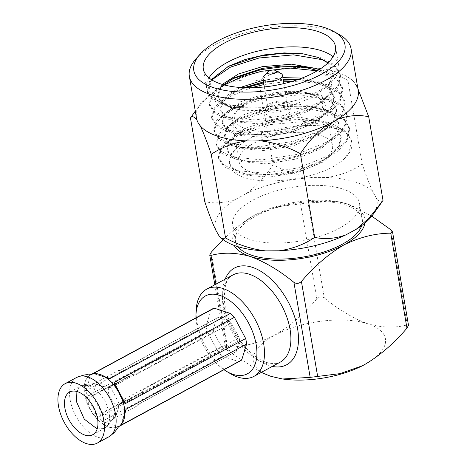 <?xml version="1.0" encoding="UTF-8"?>
<svg xmlns="http://www.w3.org/2000/svg" width="467" height="467" viewBox="0 0 467 467"><rect width="100%" height="100%" fill="white"/><g stroke="black" fill="none" stroke-linecap="round" stroke-linejoin="round"><path stroke-width="0.35" stroke-dasharray="2.33 1.75" d="M133.772 374.12A19.988 11.348 -118.4 0 0 133.451 373.81L109.973 386.507L108.14 387.085L109.009 387.919L110.288 386.816L133.772 374.12L133.947 375.725L231.358 323.059L239.122 337.699L141.711 390.365A19.299 10.957 -118.4 0 1 141.986 391.755A19.299 10.957 -118.4 0 1 142.184 393.115L143.013 391.836A19.988 11.348 -118.4 0 0 142.943 391.404L119.459 404.101L117.836 404.568L118.034 405.741L115.308 411.001L112.851 419.115L138.781 404.971A19.988 11.348 -118.4 0 0 139.026 404.848L114.006 418.374M239.122 337.699A19.299 10.957 61.6 0 1 239.396 339.089A19.299 10.957 61.6 0 1 239.594 340.449L236.214 351.47L138.804 404.136L139.026 404.848M116.055 382.666L115.834 381.953A19.299 10.957 -118.4 0 0 116.026 383.319A19.299 10.957 -118.4 0 0 116.306 384.709L116.131 383.098L92.647 395.794L91.17 397.008L90.966 395.835L92.577 395.362L116.055 382.666A19.988 11.348 -118.4 0 0 116.09 382.882A19.988 11.348 -118.4 0 0 116.131 383.098M109.009 387.919C105.986 391.988 112.862 404.936 117.836 404.568M108.14 387.085L101.853 386.279L94.159 383.781L120.293 369.531A19.988 11.348 -118.4 0 0 120.048 369.66L94.994 383.203M90.966 395.835C85.047 395.952 84.288 387.995 90.481 385.52L95.472 382.969M84.34 385.59A29.491 16.742 61.6 0 1 86.366 378.988M118.758 426.599A29.491 16.742 61.6 0 1 118.525 426.727A29.491 16.742 61.6 0 1 118.513 426.733A29.491 16.742 61.6 0 1 116.697 427.48L112.284 427.86A29.491 16.742 61.6 0 1 105.63 425.7L100.533 422.232A29.491 16.742 61.6 0 1 96.506 418.339L92.127 412.676A29.491 16.742 61.6 0 1 87.463 403.879M240.447 360.81A29.491 16.742 61.6 0 1 238.614 361.563L222.455 356.315A29.491 16.742 61.6 0 1 218.422 352.416L207.161 331.196A29.491 16.742 61.6 0 1 206.589 328.424A29.491 16.742 61.6 0 1 206.227 325.721L211.125 309.749A29.491 16.742 61.6 0 1 212.392 308.926M207.161 331.196L86.798 396.273C85.817 398.742 86.039 401.281 87.457 403.879L92.122 412.676C93.493 415.326 95.466 416.932 98.058 417.498L218.422 352.416M263.686 76.46A9.918 4.18 170.3 0 1 279.85 73.015A9.918 4.18 170.3 0 1 280.994 73.5M284.928 102.722A9.918 4.18 -9.7 0 0 273.837 103.277A9.918 4.18 -9.7 0 0 267.97 108.28A9.918 4.18 -9.7 0 0 270.562 110.492A9.918 4.18 -9.7 0 0 281.654 109.943A9.918 4.18 -9.7 0 0 287.526 104.935A9.918 4.18 -9.7 0 0 284.928 102.722M286.872 101.678A12.597 5.312 -9.7 0 0 272.781 102.372A12.597 5.312 -9.7 0 0 265.326 108.729A12.597 5.312 -9.7 0 0 268.624 111.543A12.597 5.312 -9.7 0 0 282.71 110.842A12.597 5.312 -9.7 0 0 290.165 104.485A12.597 5.312 -9.7 0 0 286.872 101.678M287.69 106.47A12.597 5.312 -9.7 0 0 273.604 107.165A12.597 5.312 -9.7 0 0 266.149 113.522A12.597 5.312 -9.7 0 0 269.441 116.336A12.597 5.312 -9.7 0 0 283.533 115.635A12.597 5.312 -9.7 0 0 290.988 109.278A12.597 5.312 -9.7 0 0 287.69 106.47M211.825 79.915L210.173 82.011L207.278 92.098L212.613 100.066L224.557 105.6L234.224 107.562L259.967 107.871L287.474 102.95L295.237 100.621L264.701 107.638L237.615 108.011L229.852 106.412L223.886 104.007L218.468 97.895L226.005 105.174L232.619 108L242.612 110.282L265.752 110.586L290.754 105.956L312.908 97.177L328.079 85.811L333.549 73.605L327.951 62.893M295.237 100.621A67.02 28.253 -9.7 0 0 333.368 79.851A67.02 28.253 -9.7 0 0 338.733 65.602A67.02 28.253 -9.7 0 0 333.059 56.711M209.006 77.913A67.02 28.253 -9.7 0 0 206.607 88.187A67.02 28.253 -9.7 0 0 216.396 99.845A67.02 28.253 -9.7 0 0 224.137 103.137A67.02 28.253 -9.7 0 0 244.504 106.71C236.594 106.47 229.846 105.542 224.271 103.937L212.327 98.397L206.992 90.435L209.887 80.347L227.902 66.571M211.417 79.659L208.755 91.053L217.231 100.306L224.633 103.423C230.249 105.209 236.868 106.301 244.504 106.71M310.964 93.885A44.733 18.861 -9.7 0 0 238.047 109.43A44.733 18.861 -9.7 0 0 246.167 128.915A44.733 18.861 -9.7 0 0 305.389 122.821A44.733 18.861 -9.7 0 0 316.13 96.085A44.733 18.861 -9.7 0 0 310.964 93.885M244.638 132.365A47.418 19.988 170.3 0 1 232.239 121.788A47.418 19.988 170.3 0 1 236.028 111.706A47.418 19.988 170.3 0 1 313.316 95.233A47.418 19.988 170.3 0 1 318.792 97.562A47.418 19.988 170.3 0 1 325.715 105.811A47.418 19.988 170.3 0 1 297.66 129.733A47.418 19.988 170.3 0 1 244.638 132.365M320.111 135.01A47.418 19.988 -9.7 0 0 267.089 137.637A47.418 19.988 -9.7 0 0 239.034 161.564A47.418 19.988 -9.7 0 0 251.439 172.136A47.418 19.988 -9.7 0 0 304.461 169.509A47.418 19.988 -9.7 0 0 332.516 145.581A47.418 19.988 -9.7 0 0 320.111 135.01M195.912 58.906A82.034 34.581 170.3 0 1 329.614 30.402A82.034 34.581 170.3 0 1 339.089 34.435M223.956 240.219A82.034 34.581 170.3 0 1 218.976 235.724M336.742 72.093A82.034 34.581 -9.7 0 0 307.846 67.522C321.74 69.209 335.096 73.5 347.921 80.4L351.925 79.886L354.494 82.688A82.034 34.581 170.3 0 1 357.64 88.181L354.494 82.688A82.034 34.581 -9.7 0 0 349.514 78.187A82.034 34.581 -9.7 0 0 336.742 72.093M307.846 67.522A82.034 34.581 -9.7 0 0 294.373 67.616A82.034 34.581 -9.7 0 0 227.546 83.558L217.213 89.144A82.034 34.581 170.3 0 1 227.546 83.558C238.287 79.699 248.701 78.853 258.794 81.013C269.173 73.973 281.035 69.513 294.373 67.616L307.846 67.522M192.503 115.034L204.12 100.615L217.213 89.144A82.034 34.581 -9.7 0 0 200.612 103.639A82.034 34.581 -9.7 0 0 196.479 118.034M195.93 317.829A44.231 25.113 -118.4 0 0 196.671 325.201A44.231 25.113 -118.4 0 0 223.979 369.712M196.14 310.409A49.595 28.154 -118.4 0 0 196.951 321.926A49.595 28.154 -118.4 0 0 230.307 373.6M361.744 225.579A64.341 27.127 -9.7 0 0 362.299 219.408A64.341 27.127 -9.7 0 0 345.475 205.06A64.341 27.127 -9.7 0 0 273.528 208.626A64.341 27.127 -9.7 0 0 235.461 241.089A64.341 27.127 -9.7 0 0 238.036 246.728M342.731 189.007A64.341 27.127 -9.7 0 0 270.784 192.573A64.341 27.127 -9.7 0 0 232.718 225.036A64.341 27.127 -9.7 0 0 249.547 239.39A64.341 27.127 -9.7 0 0 321.494 235.823A64.341 27.127 -9.7 0 0 359.555 203.355A64.341 27.127 -9.7 0 0 342.731 189.007M297.164 79.799L310.286 80.797L327.028 84.731L339.205 91.649L344.804 101.129L342.171 112.757L335.218 120.947L324.133 128.95L294.017 141.221L259.944 146.574L231.095 143.871L219.151 138.337L213.816 130.369L216.711 120.282L233.92 106.914L265.624 96.26L289.33 93.242L312.563 94.112L329.305 98.047L341.482 104.958L347.08 114.444L344.448 126.072L337.495 134.257L326.41 142.266L296.294 154.53L262.221 159.883L233.372 157.186L221.428 151.647L216.093 143.684L218.988 133.597L236.197 120.229L267.9 109.576L291.606 106.558L314.84 107.422L331.576 111.356L343.759 118.274L349.351 127.754L346.724 139.382L339.766 147.566L328.68 155.575L298.565 167.846L264.497 173.199L235.648 170.496L223.705 164.962L218.369 156.994L221.265 146.907L238.474 133.539L270.177 122.885L293.883 119.867L317.111 120.737L333.852 124.671L346.035 131.583L351.628 141.063L348.995 152.697L343.327 159.673C317.899 182.755 240.131 189.298 231.229 167.84L229.04 162.02L231.539 153.503L236.53 148.354L230.494 155.914L229.25 163.234M343.875 159.177A67.02 28.253 -9.7 0 0 351.838 142.283A67.02 28.253 -9.7 0 0 349.52 136.901C346.356 132.412 341.231 128.892 334.138 126.335L304.91 121.414L270.463 124.549L239.968 134.595L228.678 141.437L221.545 148.57L218.655 158.657L223.991 166.626L235.934 172.16L245.601 174.121L271.345 174.43L298.851 169.509L323.789 160.082L338.231 150.812L347.004 141.046L349.637 129.417L344.039 119.937L331.862 113.02L302.634 108.105L268.186 111.239L237.691 121.286L226.407 128.127L219.274 135.261L216.379 145.348L221.714 153.31L233.658 158.85L243.325 160.806L269.068 161.115L296.574 156.194L321.512 146.772L335.954 137.496L344.728 127.736L347.36 116.108L341.768 106.622L329.585 99.71L300.363 94.789L265.91 97.924L235.415 107.976L224.131 114.812L216.997 121.945L214.102 132.033L219.437 140.001L231.381 145.535L241.048 147.496L266.791 147.805L294.298 142.884L319.235 133.457L333.677 124.187L342.457 114.421L345.084 102.793L339.491 93.312L327.314 86.401L311.495 82.589L291.98 81.445M304.887 67.114L308.01 67.487L324.752 71.422L336.929 78.339L342.527 87.819L339.894 99.448L332.942 107.632L321.856 115.641L291.741 127.905L257.667 133.258L228.824 130.562L216.881 125.022L211.539 117.059L214.435 106.972L231.65 93.604L245.683 87.738M251.1 87.767L228.305 97.235L214.721 108.636L211.825 118.723L217.161 126.685L229.104 132.225L238.771 134.181L264.515 134.49L292.027 129.569L316.959 120.147L331.401 110.877L340.18 101.111L342.813 89.483L337.215 80.003L325.038 73.085L317.268 70.786M304.221 53.985L322.475 58.112L334.658 65.024L340.25 74.504L337.618 86.138L330.665 94.322L319.58 102.326L289.464 114.596L255.391 119.949L226.548 117.246L214.604 111.712L209.269 103.744L212.164 93.663L229.373 80.289L232.245 78.888M224.283 84.971L212.444 95.326L209.549 105.408L214.89 113.376L226.828 118.91L236.5 120.871L262.238 121.181L289.75 116.26L314.688 106.838L329.124 97.562L337.904 87.802L340.536 76.168L335.487 67.201L324.489 60.441M263.627 82.892L283.288 80.161M283.574 81.824L263.913 84.556M349.52 136.901C335.855 117.229 257.819 124.181 236.53 148.354M218.468 97.895L217.663 95.461L220.161 86.944L222.28 84.41M319.2 69.612L327.863 75.362L331.856 82.793L329.62 92.857L321.973 101.427L309.352 109.558L288.472 117.526L264.649 121.893L242.461 121.671L234.691 120.118L224.487 115.477L219.939 108.77L222.438 100.253L229.297 93.68L240.318 87.481M263.178 80.26L282.856 77.633M301.939 78.077L318.885 81.865L329.323 87.884L334.127 96.103L331.897 106.167L324.25 114.742L311.629 122.874L290.748 130.836L266.926 135.208L244.737 134.986L236.967 133.428L226.764 128.793L222.216 122.085L224.709 113.563L240.499 101.771L266.616 93.33L296.125 90.808L321.162 95.18L331.599 101.193L336.403 109.418L334.174 119.476L326.521 128.051L313.906 136.183L293.025 144.151L269.202 148.518L247.014 148.296L239.238 146.743L229.04 142.102L224.493 135.395L226.985 126.878L242.776 115.08L268.893 106.639L298.401 104.123L323.433 108.49L333.876 114.503L338.68 122.728L336.45 132.791L328.797 141.361L316.177 149.493L295.296 157.461L271.473 161.827L249.285 161.605L241.515 160.053L231.311 155.412L226.764 148.71L229.262 140.188L245.047 128.39L271.169 119.955L300.678 117.433L325.709 121.799L336.147 127.818L340.957 136.037L338.721 146.101L331.074 154.676L318.453 162.808L297.572 170.776L273.75 175.143L251.561 174.921L243.792 173.362L233.588 168.727L229.04 162.02M242.612 110.282L232.7 108.467L222.496 103.832L217.949 97.124L220.447 88.607L223.821 84.848M317.706 70.529L327.589 76.471L332.136 84.457L329.906 94.521L314.495 108.537L288.758 119.19L259.629 123.93L234.971 121.782L224.773 117.141L220.226 110.434L222.718 101.917L236.997 90.872L244.054 87.685M263.464 81.923L283.142 79.297M298.366 79.384L304.344 80.003L319.171 83.529L329.609 89.547L334.413 97.766L332.183 107.83L316.772 121.846L291.034 132.505L261.905 137.245L237.248 135.091L227.05 130.456L222.496 123.749L224.995 115.232L239.267 104.182L266.902 94.994L286.931 92.53L306.615 93.312L321.442 96.844L331.879 102.857L336.689 111.082L334.454 121.14L319.049 135.156L293.305 145.815L264.182 150.555L239.524 148.407L229.32 143.766L224.773 137.059L227.271 128.542L241.544 117.497L269.179 108.309L289.207 105.846L308.891 106.622L323.719 110.154L334.156 116.166L338.966 124.391L336.73 134.455L321.325 148.471L295.582 159.124L266.459 163.864L241.801 161.716L231.597 157.075L227.05 150.374L229.548 141.851L243.821 130.807L271.455 121.618L291.484 119.155L311.168 119.937L325.995 123.463L336.433 129.482L341.243 137.707L339.007 147.765L323.602 161.78L297.858 172.44L268.729 177.18L244.078 175.026L231.229 167.84M246.827 140.9L260.3 140.806M197.039 120.247L200.18 125.74M383.016 200.448C381.51 202.69 379.315 201.931 376.437 198.166L373.296 192.667C369.823 185.352 366.134 175.837 362.229 164.11C351.849 171.15 339.994 175.615 326.649 177.507L313.176 177.6C299.283 175.919 285.927 171.628 273.102 164.723L258.794 81.013M273.102 164.723C265.361 176.549 256.441 186.158 246.348 193.542L236.016 199.129C225.275 202.987 214.861 203.834 204.768 201.674M362.229 164.11L347.921 80.4M327.128 124.87L337.46 119.283M215.836 230.231A82.034 34.581 170.3 0 1 236.016 199.129M246.348 193.542A82.034 34.581 170.3 0 1 313.176 177.6M326.649 177.507A82.034 34.581 170.3 0 1 373.296 192.667M376.437 198.166A82.034 34.581 170.3 0 1 372.864 214.767M215.917 284.17L227.242 350.413L261.193 372.444M364.943 223.086A67.02 28.253 -9.7 0 0 347.413 204.009A67.02 28.253 -9.7 0 0 334.214 201.125A67.02 28.253 -9.7 0 0 255.881 214.516A67.02 28.253 -9.7 0 0 253.815 215.602A67.02 28.253 -9.7 0 0 234.195 245.432M308.074 202.941L300.585 203.869L316.819 298.857C319.218 296.644 321.716 296.341 324.308 297.928L308.074 202.941L335.645 201.324L347.413 204.009L371.82 216.157M223.103 239.618L238.001 226.186L255.846 214.534L278.244 206.677L300.585 203.869M284.029 379.181A67.02 28.253 170.3 0 1 270.825 376.297A67.02 28.253 170.3 0 1 274.292 335.405A67.02 28.253 170.3 0 1 367.897 323.818A67.02 28.253 170.3 0 1 364.429 364.704M316.819 298.857C303.836 314.168 289.657 326.351 274.292 335.405C258.782 343.07 243.19 346.981 227.517 347.139L211.282 252.151M391.002 229.898L407.236 324.88C395.269 328.161 382.158 327.805 367.897 323.818C353.484 318.506 338.954 309.878 324.308 297.928M407.236 324.88L408.508 325.324M227.242 350.413L225.713 348.464L227.517 347.139M358.195 90.394A82.034 34.581 -9.7 0 0 357.64 88.181M211.125 309.749L90.761 374.826C88.502 376.186 87.031 377.569 86.366 378.982L84.334 385.59C83.791 388.13 84.299 389.869 85.864 390.797L206.227 325.721M222.455 356.315L102.092 421.392C102.01 423.26 103.195 424.696 105.63 425.694L112.284 427.86C113.86 428.151 115.845 427.749 118.244 426.645L238.614 361.563M118.034 405.741L119.534 404.533L115.542 417.539L113.528 418.607C106.762 424.859 96.908 421.619 100.86 414.486L99.991 413.651L101.818 413.079L125.302 400.382A19.988 11.348 -118.4 0 0 125.617 400.692L102.139 413.388L100.86 414.486M119.534 404.533L143.013 391.836M92.577 395.362L96.564 382.35L94.807 383.308M99.991 413.651C91.083 416.039 84.212 403.085 91.17 397.008M115.834 381.953L213.244 329.288L216.624 318.266L119.213 370.938L120.048 369.66M216.624 318.266A19.299 10.957 61.6 0 1 217.237 317.887A19.299 10.957 61.6 0 1 218.182 317.478L120.772 370.144L120.293 369.531M218.182 317.478L229.326 321.098L131.916 373.769L133.451 373.81M142.943 391.404L141.711 390.365M142.184 393.115L239.594 340.449M236.214 351.47A19.299 10.957 61.6 0 1 235.602 351.849A19.299 10.957 61.6 0 1 234.656 352.264L137.245 404.93L138.781 404.971M234.656 352.264L223.506 348.639L126.096 401.305L125.617 400.692M223.506 348.639A19.299 10.957 61.6 0 1 221.481 346.677L124.07 399.349L125.302 400.382M221.481 346.677L213.717 332.037L116.306 384.709M213.717 332.037A19.299 10.957 61.6 0 1 213.244 329.288M120.772 370.144A19.299 10.957 -118.4 0 0 119.826 370.559A19.299 10.957 -118.4 0 0 119.213 370.938M133.947 375.725A19.299 10.957 -118.4 0 0 131.916 373.769M229.326 321.098A19.299 10.957 61.6 0 1 231.358 323.059M137.245 404.93A19.299 10.957 -118.4 0 0 138.185 404.515A19.299 10.957 -118.4 0 0 138.804 404.136M124.07 399.349A19.299 10.957 -118.4 0 0 126.096 401.305M97.159 428.963L104.375 428.467L106.365 426.943C109.307 423.592 110.247 418.741 109.179 412.39L105.151 400.849L97.533 390.681L88.94 385.328L81.305 385.719L79.343 387.225L76.897 391.498M90.481 385.52L79.343 387.225M112.851 419.115L106.365 426.943M76.786 377.371A33.776 19.176 -118.4 0 0 74.055 379.455A33.776 19.176 -118.4 0 0 70.138 399.699A33.776 19.176 -118.4 0 0 86.109 429.681A33.776 19.176 -118.4 0 0 108.904 436.803M90.796 374.703L90.487 374.838A29.491 16.742 61.6 0 0 90.475 374.849A29.491 16.742 61.6 0 0 89.209 375.666L86.366 378.982M87.457 403.879L85.245 397.113A29.491 16.742 61.6 0 1 84.673 394.341A29.491 16.742 61.6 0 1 84.311 391.632L84.334 385.59M272.354 366.414A54.954 31.196 61.6 0 1 268.98 365.515A54.954 31.196 61.6 0 1 231.971 328.99A54.954 31.196 61.6 0 1 225.176 279.161M264.281 362.824A49.595 28.154 -118.4 0 0 280.293 362.118C277.871 364.021 273.358 364.155 266.756 362.515C260.207 360.425 253.412 355.673 246.378 348.259C241.696 343.192 237.58 337.402 234.037 330.887C228.993 321.477 225.865 312.178 224.645 303.001C223.623 287.123 226.442 277.748 233.115 274.87A49.595 28.154 -118.4 0 0 223.354 307.654A49.595 28.154 -118.4 0 0 264.281 362.824M85.864 390.797L90.761 374.826M103.37 375.877L96.722 373.711M95.023 373.629L105.414 377.003M121.548 397.697L116.878 388.894M122.64 422.594L124.666 415.986M124.917 413.418L121.624 424.147M118.244 426.645L102.092 421.392M98.058 417.498L86.798 396.273M114.193 418.269L113.528 418.607M96.809 382.228L109.973 386.507M110.288 386.816L119.459 404.101M115.296 417.667L102.139 413.388M101.818 413.079L92.647 395.794M92.752 434.742L104.398 428.443M95.029 383.179L88.759 384.323C86.424 384.125 83.949 384.586 81.328 385.707M113.989 418.385L112.168 419.751C110.854 420.895 108.414 425.098 106.92 426.482L104.375 428.467M118.816 426.534L118.513 426.739M264.322 86.944L267.97 108.28M265.326 108.729L266.149 113.522M328.085 85.817L333.368 79.851M217.231 100.306L216.396 99.845M238.047 109.43L236.028 111.706M232.239 121.788L239.034 161.564M235.461 241.089L232.718 225.036M349.637 129.417L349.351 127.754M347.36 116.108L347.08 114.444M345.084 102.793L344.804 101.129M342.813 89.483L342.527 87.819M340.536 76.168L340.25 74.504M338.733 65.602L335.452 46.437M207.278 92.098L206.992 90.435M218.655 158.657L218.369 156.994M216.379 145.348L216.093 143.684M214.102 132.033L213.816 130.369M211.825 118.723L211.539 117.059M209.549 105.408L209.269 103.744M206.607 88.187L203.332 69.023M309.352 109.558L314.688 106.838M242.461 121.671L236.5 120.871M311.629 122.874L316.959 120.147M244.737 134.986L238.771 134.181M313.906 136.183L319.235 133.457M247.014 148.296L241.048 147.496M316.177 149.493L321.512 146.772M249.285 161.605L243.325 160.806M318.453 162.808L323.789 160.082M251.561 174.921L245.601 174.121M237.615 108.017L234.224 107.562M217.949 97.124L217.663 95.461M332.136 84.457L331.856 82.793M220.226 110.434L219.939 108.77M334.413 97.766L334.127 96.103M222.496 123.749L222.216 122.085M336.689 111.082L336.403 109.418M224.773 137.059L224.493 135.395M338.966 124.391L338.68 122.728M227.05 150.374L226.764 148.71M341.243 137.707L340.957 136.037M238.474 133.539L243.821 130.807M317.111 120.737L311.168 119.937M236.197 120.229L241.544 117.497M314.84 107.422L308.891 106.622M233.92 106.914L239.267 104.182M312.563 94.112L306.615 93.312M231.65 93.604L236.997 90.872M310.286 80.797L304.344 80.003M229.373 80.289L234.72 77.563M308.01 67.487L302.067 66.688M227.096 66.979L228.69 66.168M305.733 54.178L302.779 53.781M351.838 142.283L351.628 141.063M362.299 219.408L359.555 203.355M334.214 201.125L335.645 201.318M214.82 284.759L225.713 348.464M200.612 103.639L195.294 111.111M349.514 78.187L351.925 79.88M325.715 105.811L332.516 145.581M316.13 96.085L318.792 97.562M225.999 105.18L223.886 104.007M290.165 104.485L290.988 109.278M283.878 83.599L287.526 104.935M108.356 378.404L93.54 373.588M123.405 402.005L114.339 384.919M120.895 425.186L125.419 410.446M69.659 392.023L81.305 385.73M101.853 386.279L94.159 383.781M112.839 419.068L115.314 411.001M217.237 317.887L119.826 370.559M235.602 351.849L138.185 404.515"/><path stroke-width="0.7" d="M64.878 408.076A24.278 13.782 -118.4 0 0 76.366 429.628A24.278 13.782 -118.4 0 0 92.752 434.742A24.278 13.782 -118.4 0 0 97.533 418.689A24.278 13.782 -118.4 0 0 86.045 397.137A24.278 13.782 -118.4 0 0 69.659 392.023A24.278 13.782 -118.4 0 0 64.878 408.076M103.919 420.767A33.776 19.176 -118.4 0 0 87.936 390.78A33.776 19.176 -118.4 0 0 65.141 383.67A33.776 19.176 -118.4 0 0 58.492 405.998A33.776 19.176 -118.4 0 0 74.475 435.985A33.776 19.176 -118.4 0 0 97.27 443.095A33.776 19.176 -118.4 0 0 103.919 420.767M275.151 70.319A4.559 1.921 -9.7 0 0 267.719 71.906A4.559 1.921 -9.7 0 0 268.548 73.891A4.559 1.921 -9.7 0 0 274.584 73.266A4.559 1.921 -9.7 0 0 275.676 70.546A4.559 1.921 -9.7 0 0 275.151 70.319M275.676 70.546L280.994 73.5A9.918 4.18 170.3 0 1 282.447 75.228A9.918 4.18 170.3 0 1 276.575 80.231A9.918 4.18 170.3 0 1 265.484 80.779A9.918 4.18 170.3 0 1 262.892 78.567A9.918 4.18 170.3 0 1 263.686 76.46L267.719 71.906M327.951 62.893L318.179 57.453L302.779 53.781L284.158 52.894L264.299 54.89L245.181 59.513L228.69 66.168L211.417 79.659M333.059 56.711A67.02 28.253 -9.7 0 0 321.203 50.658A67.02 28.253 -9.7 0 0 257.276 51.242A67.02 28.253 -9.7 0 0 209.006 77.913M324.915 27.705A76.67 32.322 -9.7 0 0 199.952 54.353A76.67 32.322 -9.7 0 0 213.868 87.749A76.67 32.322 -9.7 0 0 315.365 77.3A76.67 32.322 -9.7 0 0 333.771 31.476A76.67 32.322 -9.7 0 0 324.915 27.705M333.771 31.476L339.089 34.435A82.034 34.581 170.3 0 1 351.067 48.696A82.034 34.581 170.3 0 1 302.54 90.09A82.034 34.581 170.3 0 1 210.804 94.638A82.034 34.581 170.3 0 1 189.351 76.343A82.034 34.581 170.3 0 1 195.912 58.906L199.952 54.353M225.555 238.007C238.31 244.883 251.666 249.18 265.624 250.884A82.034 34.581 170.3 0 1 236.734 246.313A82.034 34.581 170.3 0 1 223.956 240.219L221.551 238.526L225.555 238.007L211.247 154.297C207.36 142.622 203.67 133.107 200.18 125.74A82.034 34.581 -9.7 0 0 217.931 136.335A82.034 34.581 -9.7 0 0 246.827 140.9C233.547 142.768 221.685 147.233 211.247 154.297M189.351 76.343L196.479 118.034A82.034 34.581 -9.7 0 0 197.039 120.247C194.173 116.481 191.978 115.723 190.46 117.958L204.768 201.674C208.656 213.343 212.345 222.864 215.836 230.231L218.976 235.724L221.551 238.526M200.18 125.74A82.034 34.581 170.3 0 1 197.039 120.247M223.979 369.712A44.231 25.113 -118.4 0 0 226.425 371.283A44.231 25.113 -118.4 0 0 256.167 344.535A44.231 25.113 -118.4 0 0 223.763 297.012A44.231 25.113 -118.4 0 0 195.953 314.921A44.231 25.113 -118.4 0 0 195.93 317.829M226.425 371.283L230.307 373.6A49.595 28.154 -118.4 0 0 253.89 376.396A49.595 28.154 -118.4 0 0 263.651 343.607A49.595 28.154 -118.4 0 0 240.184 299.581A49.595 28.154 -118.4 0 0 206.712 289.143A49.595 28.154 -118.4 0 0 196.14 310.409L195.953 314.921M238.036 246.728A64.341 27.127 -9.7 0 0 252.291 255.443A64.341 27.127 -9.7 0 0 317.601 253.861A64.341 27.127 -9.7 0 0 361.744 225.579M324.489 60.441L322.761 59.776L293.533 54.855L259.086 57.99L230.564 67.096L211.825 79.915M220.856 83.967A67.02 28.253 -9.7 0 0 295.804 80.254A67.02 28.253 -9.7 0 0 335.452 46.437A67.02 28.253 -9.7 0 0 317.928 31.487A67.02 28.253 -9.7 0 0 242.98 35.2A67.02 28.253 -9.7 0 0 203.332 69.023A67.02 28.253 -9.7 0 0 220.856 83.967M227.902 66.571L258.8 56.326L281.654 53.349L304.221 53.985M245.683 87.738L263.627 82.892M283.288 80.161L297.164 79.799M291.98 81.445L283.574 81.824M263.913 84.556L251.1 87.767M232.245 78.888L261.076 69.636L283.037 66.717L304.887 67.114M317.268 70.786L290.451 68.124L261.357 71.299L241.188 76.979L224.283 84.971M93.54 373.588L93.861 373.25C93.523 373.629 94.48 373.781 96.722 373.717L92.303 374.09A29.491 16.742 61.6 0 0 90.721 374.721L212.392 308.926A29.491 16.742 61.6 0 1 214.225 308.173L230.383 313.421A29.491 16.742 61.6 0 1 234.416 317.321L245.671 338.54A29.491 16.742 61.6 0 1 246.611 344.016L241.708 359.987A29.491 16.742 61.6 0 1 240.447 360.81L118.746 426.604M222.28 84.41L238.374 74.025L262.069 66.705L291.571 64.183L316.608 68.556L319.2 69.612M240.318 87.481L263.178 80.26M282.856 77.633L301.939 78.077M223.821 84.848L234.72 77.563L262.355 68.369L282.383 65.905L302.067 66.688L317.706 70.529M244.054 87.685L263.464 81.923M283.142 79.297L298.366 79.384M265.624 250.884L279.103 250.791C292.383 248.923 304.245 244.457 314.682 237.394L300.369 153.684C287.614 146.807 274.257 142.517 260.3 140.806A82.034 34.581 170.3 0 1 246.827 140.9M190.46 117.958L195.294 111.111M314.682 237.394C324.816 239.559 335.23 238.707 345.924 234.848L356.257 229.268L369.397 217.745L383.016 200.448L368.708 116.738C358.574 114.578 348.154 115.425 337.46 119.283A82.034 34.581 170.3 0 1 327.128 124.87C317 132.295 308.08 141.898 300.369 153.684M357.915 88.748L368.708 116.738M380.973 203.378L372.864 214.767A82.034 34.581 170.3 0 1 356.257 229.268M345.924 234.848A82.034 34.581 170.3 0 1 279.103 250.791M261.193 372.444L270.825 376.297L282.599 378.988L310.17 377.365L293.93 282.377C279.371 270.481 264.842 261.853 250.347 256.494C236.162 252.507 223.051 252.151 211.002 255.426L215.917 284.17M234.195 245.432A67.02 28.253 -9.7 0 0 250.347 256.494A67.02 28.253 -9.7 0 0 343.951 244.901A67.02 28.253 -9.7 0 0 364.943 223.086M390.721 233.167L392.531 231.848L408.508 325.324L406.961 328.155L390.721 233.167C375.141 233.302 359.549 237.213 343.951 244.901C328.669 253.885 314.489 266.067 301.419 281.449L317.659 376.437L340.081 373.612L362.392 365.772L364.429 364.704A67.02 28.253 170.3 0 1 362.363 365.789A67.02 28.253 170.3 0 1 284.029 379.181L282.593 378.988M392.531 231.848L391.002 229.898L371.82 216.157M293.93 282.377C296.522 283.971 299.02 283.662 301.419 281.449M211.002 255.426L209.736 254.982L211.282 252.151L223.103 239.618M364.429 364.704C379.794 355.65 393.973 343.467 406.961 328.155M317.659 376.437L310.17 377.365M260.3 140.806A82.034 34.581 -9.7 0 0 327.128 124.87M337.46 119.283A82.034 34.581 -9.7 0 0 358.195 90.394L351.067 48.696M95.023 373.629L93.861 373.25L214.225 308.173M241.708 359.987L120.895 425.186M121.624 424.147L121.344 425.069C120.871 425.186 121.303 424.363 122.64 422.594L119.791 425.91A29.491 16.742 61.6 0 1 118.758 426.599M245.671 338.54L125.308 403.622L123.405 402.005L121.543 397.697L123.755 404.457A29.491 16.742 61.6 0 1 124.695 409.938L124.666 415.98L125.419 410.446L126.248 409.092L246.611 344.016M230.383 313.421L110.019 378.503L108.356 378.404L103.37 375.877L108.467 379.344A29.491 16.742 61.6 0 1 112.494 383.232L116.878 388.894L114.339 384.919L114.053 382.397L234.416 317.321M124.66 415.98A29.491 16.742 61.6 0 1 122.634 422.588M116.873 388.9A29.491 16.742 61.6 0 1 121.543 397.697M96.722 373.723A29.491 16.742 61.6 0 1 103.37 375.877M76.897 391.498L76.53 401.778L84.276 419.138L97.159 428.963M108.904 436.803A33.776 19.176 -118.4 0 0 108.916 436.797A33.776 19.176 -118.4 0 0 111.648 434.713A33.776 19.176 -118.4 0 0 115.565 414.468A33.776 19.176 -118.4 0 0 99.594 384.487A33.776 19.176 -118.4 0 0 76.804 377.365A33.776 19.176 -118.4 0 0 76.786 377.371C82.712 375.188 86.529 374.347 88.257 374.838L90.796 374.703M253.89 376.396L280.293 362.118A49.595 28.154 -118.4 0 0 290.054 329.334A49.595 28.154 -118.4 0 0 249.127 274.164A49.595 28.154 -118.4 0 0 233.115 274.87L206.712 289.143M225.176 279.161A54.954 31.196 61.6 0 1 252.192 267.276A54.954 31.196 61.6 0 1 297.117 326.129A54.954 31.196 61.6 0 1 272.354 366.414M105.414 377.003L110.019 378.503M114.053 382.397L125.308 403.622M126.248 409.092L124.917 413.418M65.141 383.67L76.786 377.371M108.904 436.808L113.72 433.113C117.666 428.7 118.291 426.879 118.811 426.54L118.513 426.739M262.892 78.567L264.322 86.944M209.73 254.982L214.82 284.759M282.447 75.228L283.878 83.599M97.27 443.095L108.916 436.797"/></g></svg>
